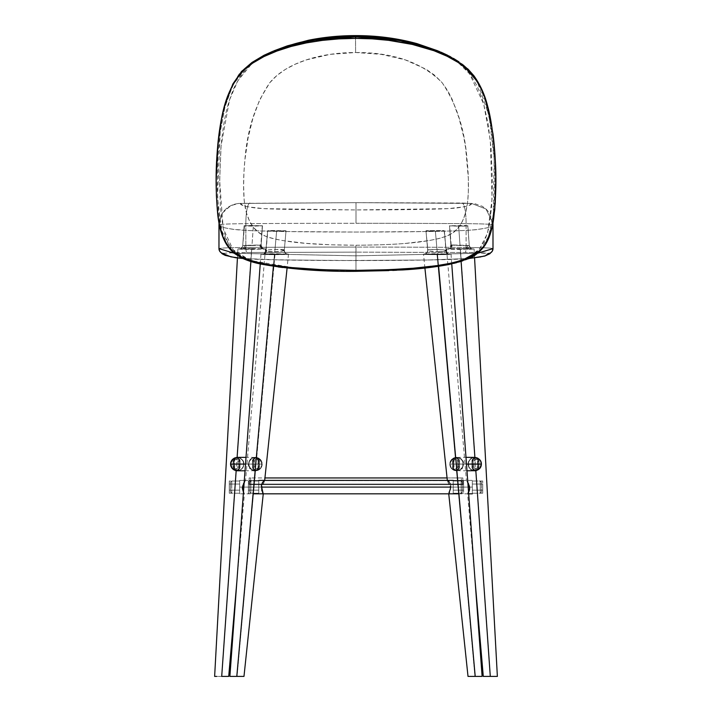 <?xml version="1.0" encoding="UTF-8"?>
<svg xmlns="http://www.w3.org/2000/svg" width="712" height="712" viewBox="0 0 712 712"><rect width="100%" height="100%" fill="white"/><g stroke="black" fill="none" stroke-linecap="round" stroke-linejoin="round"><path stroke-width="0.53" stroke-dasharray="3.56 2.67" d="M471.62 203.454C472.109 204.949 467.401 206.418 457.522 207.86C447.75 209.435 395.694 209.942 355.76 209.942L294.056 209.488C273.061 209.168 259.835 208.616 254.371 207.851C244.536 206.409 239.855 204.949 240.336 203.454A21.369 21.351 149.6 0 0 218.967 224.832C218.264 226.318 223.248 227.849 233.928 229.424L251.701 230.679L285.022 231.525L355.733 232.041L426.55 231.525C449.655 231.267 474.112 230.225 477.957 229.433C488.69 227.858 493.701 226.327 492.989 224.832C492.108 224.218 483.145 223.826 466.102 223.657A21.369 4.254 90.4 0 0 462.008 203.018A21.369 4.254 -89.6 0 1 466.102 223.657A552.619 19.286 0 0 0 356 223.274L356 202.644L471.273 203.347L469.653 205.118L464.473 206.774L448.222 208.625L355.76 209.942L263.556 208.616L247.447 206.774L242.303 205.118L240.683 203.347L356 202.662L471.62 203.454L485.984 209.008L492.918 223.034L485.984 209.008L471.62 203.454M492.989 224.832C493.977 226.523 487.836 228.169 474.566 229.78C458.181 231.462 401.568 232.032 355.733 232.041C309.773 232.032 253.383 231.453 237.203 229.762C224.093 228.16 218.014 226.523 218.967 224.832A21.369 21.351 -30.4 0 1 240.336 203.454L356 202.662L356 223.274A552.619 19.286 0 0 0 245.854 223.657C228.828 223.826 219.866 224.218 218.967 224.832C219.866 224.218 228.828 223.826 245.854 223.657A21.369 4.254 89.6 0 1 249.948 203.018A21.369 4.254 -90.4 0 0 245.854 223.657L245.854 247.456C228.828 247.625 219.866 248.016 218.967 248.63C219.866 248.016 228.828 247.625 245.854 247.456L245.854 223.657A552.619 19.286 180 0 1 356 223.274A552.619 19.286 180 0 1 466.102 223.657C483.145 223.826 492.108 224.218 492.989 224.832M476.996 253.338L354.985 255.839L234.31 253.267L355.973 255.839L477.645 253.267M466.102 247.456L466.102 223.657L466.102 247.456C483.145 247.625 492.108 248.016 492.989 248.63C492.108 248.016 483.145 247.625 466.102 247.456A552.619 19.286 -0 0 0 356 247.073A552.619 19.286 -0 0 0 245.854 247.456C245.916 250.41 246.236 252.101 246.824 252.511L356 252.128L356 247.073A552.619 19.286 180 0 1 466.102 247.456A4.886 0.97 -89.6 0 1 465.132 252.511A4.886 0.97 90.4 0 0 466.102 247.456M219.67 251.149A4.886 4.877 149.6 0 0 223.853 253.508C222.981 255.145 228.73 256.747 241.083 258.322C255.75 259.987 311.331 260.548 355.742 260.556C400.358 260.548 455.635 259.996 470.685 258.34C483.163 256.774 488.966 255.163 488.103 253.508C487.346 252.983 479.692 252.653 465.132 252.511L356 252.128L469.92 252.555L488.103 253.508A4.886 4.877 -149.6 0 0 492.286 251.149M488.103 253.508L487.631 254.122M485.824 255.341L484.32 255.946M482.264 256.56L480.983 256.863M468.532 258.527L431.766 259.925L355.742 260.556L279.798 259.925L242.81 258.474M224.316 254.122L224.182 253.338L227.377 253.009L246.824 252.511C232.272 252.653 224.618 252.983 223.853 253.508M356 252.128L246.824 252.511C246.236 252.101 245.916 250.41 245.854 247.456A552.619 19.286 180 0 1 356 247.073L356 252.128M355.502 36.499L355.6 52.519L330.128 54.352L306.169 59.941L295.329 64.178L285.378 69.393L276.781 75.614L269.661 82.85L259.684 99.769L252.902 118.219L248.07 138.057L244.883 160.084L243.94 172.411L243.611 186.099L244.18 200.455L246.316 212.523L249.592 221.254L253.819 227.831L259.026 232.628L265.273 236.081C268.887 237.675 274.85 239.188 283.171 240.638L305.76 243.326L330.341 244.786L355.964 245.231C378.873 245.026 395.658 244.385 406.321 243.308L428.962 240.585L438.77 238.591L446.878 235.975L451.728 233.447L455.813 230.279L460.646 224.494L462.577 221.049L465.755 212.194L467.464 203.294L468.327 192.694L468.345 178.507L465.666 148.212L463.868 137.567L458.982 117.961L452.173 99.386L447.723 90.718L442.09 82.636L434.818 75.365L426.114 69.233L405.19 59.844L381.178 54.343L355.6 52.519C321.379 52.546 286.598 62.175 269.661 82.85C255.448 104.13 247.189 129.878 244.883 160.084C243.468 174.395 242.347 198.194 246.316 212.523C249.992 225.081 256.311 232.931 265.273 236.081C285.521 243.513 322.349 245.035 355.964 245.231L355.964 270.863L300.242 268.816L250.464 260.521L233.038 249.681L223.167 228.401L219.652 180.439L221.094 145.933L229.495 99.947L237.763 80.883L251.772 63.742L274.147 50.757M312.443 40.032L320.961 38.742M437.453 50.694L456.454 60.876L469.582 73.834L483.679 103.988L490.328 140.157L492.063 198.719L487.604 233.127L479.452 249.102L466.814 258.385L448.204 264.027L403.686 269.394L355.964 270.863L355.964 245.231C389.446 244.99 426.764 243.54 446.878 235.975C455.822 232.895 462.115 224.965 465.755 212.194C469.715 197.322 468.567 173.897 467.045 159.684C464.758 129.468 456.445 103.783 442.09 82.636C421.771 62.291 392.944 52.252 355.6 52.519L355.537 36.499M231.952 250.58L221.663 230.679L217.498 197.58L220.222 132.067L224.956 106.987L232.966 84.835L247.758 65.824L272.803 51.317L264.116 55.233L251.434 62.923M243.807 69.482C238.689 71.912 232.379 84.523 224.867 107.334L220.524 129.824L217.97 155.759L217.24 187.016L218.486 212.238L220.667 226.55L222.197 232.539L226.149 242.4L231.596 250.206L239.09 256.249M251.016 261.429L258.225 263.387M262.06 264.232L278.107 266.947M282.735 267.534L308.109 269.83M312.782 270.115L316.689 270.329M322.011 270.587L327.751 270.809M334.925 271.014L355.964 271.325M437.408 50.677L445.071 54.174L457.878 61.917L464.803 68.129L471.255 76.131L476.426 84.817L479.746 92.266L483.564 103.587L488.147 123.772L491.084 148.523L492.401 181.871L491.636 206.747L488.922 227.849L484.845 240.612L479.612 248.915L472.893 254.967L463.734 259.684C460.602 261.446 451.097 263.636 435.219 266.252L404.363 269.35L355.964 270.863C318.691 270.836 296.272 268.825 276.852 266.288C260.556 263.529 251.105 261.366 248.497 259.809C226.932 251.105 226.185 237.06 223.185 228.49L220.355 206.756L219.652 182.495L220.871 148.568C222.491 129.851 224.992 114.899 228.365 103.703C230.866 95.399 233.233 89.187 235.476 85.084L240.531 76.478L247.064 68.201L251.096 64.329L255.679 60.707L266.662 54.165L274.351 50.677M231.961 250.588L252.849 261.98L284.239 267.712L355.964 271.272M388.841 270.605L392.73 270.427M396.807 270.222L400.981 269.99M404.914 269.741L408.706 269.474M412.809 269.154L429.274 267.507M434.187 266.875L437.56 266.395M441.235 265.825L450.153 264.179M450.901 264.018L453.428 263.449M456.73 262.63L459.747 261.776M462.764 260.815L465.586 259.782M470.757 257.433L473.017 256.151M477.983 252.511L483.412 246.486L485.913 242.409L489.856 232.406L491.974 223.087L493.514 211.873L494.6 195.284L494.813 178.525L493.986 155.536L491.004 126.514L485.602 101.887L479.968 86.677L474.726 77.474L467.713 69.064M463.067 64.908L458.973 61.855M453.402 58.357L447.581 55.233M441.2 52.261L439.696 51.62M420.009 44.936L404.95 41.456M480.075 250.517L488.601 236.286L493.256 214.294L494.199 159.203L489.135 116.118L477.2 81.382M468.621 492.303L467.615 493.683L469.635 487.106L472.323 487.106L469.546 487.106L472.323 487.106L472.323 493.825L472.323 480.386L472.323 487.106L469.635 487.106L468.621 483.323L466.476 480.538M468.834 491.876L467.615 493.683L469.244 489.705L469.493 485.726L466.458 480.386L472.323 480.386L472.323 487.106L472.323 480.386L472.323 487.106L239.677 487.106L242.454 487.106L239.677 487.106L239.677 480.386L239.677 493.825L239.677 487.106L239.677 493.825L239.677 487.106L472.323 487.106L472.323 480.386L250.668 480.564L462.862 480.386L462.862 484.667L249.138 484.667L249.138 480.386L250.668 480.564L249.138 480.386L250.668 480.564L250.668 484.667L249.138 484.667L462.747 484.667L461.332 484.667L461.332 480.564L461.332 484.667L462.862 484.667M496.762 676.4L490.381 676.4L460.379 248.479L474.005 248.906L460.272 249.44L461.109 261.357L460.272 249.44L448.053 249.182L447.207 248.915L448.916 248.693A3.667 3.177 -93.5 0 0 449.156 248.684A3.667 3.177 -93.5 0 0 452.093 244.972L460.032 245.569L458.67 226.194L449.521 225.873L450.874 245.106L449.512 225.766L450.865 244.999L449.512 225.766L465.167 225.535L467.846 225.9L463.797 226.14L449.521 225.873L467.873 225.757L469.261 245.507A3.667 3.658 175.3 0 0 469.27 245.551A3.667 3.658 175.3 0 0 472.919 248.915L472.928 249.022C470.837 248.826 469.617 247.687 469.27 245.613L465.906 245.32A3.667 2.314 91.6 0 0 468.096 248.568A3.667 2.314 91.6 0 0 468.211 248.568L472.919 248.915A3.667 3.658 -4.7 0 1 469.27 245.551L469.279 245.658M474.005 248.906L470.409 249.289A3.667 2.946 87.3 0 1 467.464 245.631L469.27 245.613L467.882 225.864L458.67 226.194L460.032 245.569L469.27 245.613C469.617 247.687 470.837 248.826 472.928 249.022L470.409 249.289L472.839 248.862L468.211 248.568L474.005 249.013M468.069 464.82L468.291 462.026L469.884 459.249L472.092 457.789L474.895 457.38L472.092 457.789L469.884 459.249L468.291 462.026L468.069 464.82M468.398 466.289L468.193 465.559L468.398 466.289M469.012 467.624L468.674 466.974L469.012 467.624M469.867 468.763L470.383 469.252L469.867 468.763M470.935 469.689L471.54 470.053L470.935 469.689M472.198 470.347L472.884 470.579L472.198 470.347M474.334 470.792L474.993 470.792A6.72 6.693 -90 0 0 481.677 464.082L481.17 466.645L479.719 468.825L477.547 470.285L474.993 470.792L472.43 470.285L470.258 468.825L468.808 466.645L468.3 464.082A6.72 6.693 -90 0 0 474.993 470.792L471.273 469.662L468.808 466.645L468.434 462.764L470.258 459.329L473.685 457.487L477.547 457.869L480.556 460.344L481.677 464.082A6.72 6.693 -90 0 0 474.993 457.362A6.72 6.693 -90 0 0 468.3 464.082L449.806 464.082L451.924 468.692L453.989 470.151L456.463 470.783L459.16 470.392L461.421 468.968L462.916 466.761L463.468 464.082L462.836 461.038L461.136 458.795L458.51 457.504L455.28 457.629L436.954 253.686L450.999 254.157L437.568 254.673L438.601 266.243L437.568 254.673L424.245 254.006A3.667 3.604 -101.3 0 0 427.823 249.885L429.363 250.962L437.221 251.79L435.37 231.169L425.972 230.839L427.912 250.464M472.884 461.029L473.391 459.329L475.331 458.03L477.61 458.483L478.731 459.854L478.909 467.731L477.61 469.671L475.919 470.187L474.237 469.671L473.115 468.3L472.884 461.029L471.949 461.029L471.949 467.134L472.884 467.134L472.884 461.029L471.949 461.029A3.053 3.044 90 0 1 474.993 457.976A3.053 3.044 90 0 1 478.028 461.029L478.962 461.029L478.962 467.134L478.028 467.134A3.053 3.044 90 0 1 474.993 470.187A3.053 3.044 90 0 1 471.949 467.134L472.884 467.134A3.053 3.044 -90 0 0 475.919 470.187A3.053 3.044 -90 0 0 478.962 467.134L478.028 467.134L478.028 461.029L478.962 461.029A3.053 3.044 -90 0 0 475.919 457.976A3.053 3.044 -90 0 0 472.884 461.029M451.177 244.981L449.681 225.704M453.268 244.99L450.865 244.999A3.667 3.658 -4.7 0 1 447.207 248.915A3.667 3.658 175.3 0 0 450.865 244.999L450.874 245.106C450.758 247.447 449.548 248.746 447.216 249.022C449.548 248.746 450.758 247.447 450.874 245.106L451.47 245.168C451.39 247.527 450.251 248.871 448.053 249.182L446.798 248.871L450.518 248.622L468.211 248.568A3.667 2.314 -88.4 0 1 468.096 248.568A3.667 2.314 -88.4 0 1 465.906 245.32L453.268 244.99M469.261 245.507L452.093 244.972A3.667 3.177 86.5 0 1 449.156 248.684A3.667 3.177 86.5 0 1 448.916 248.693L447.207 248.915L448.053 249.182C450.251 248.871 451.39 247.527 451.47 245.168L467.464 245.631A3.667 2.946 -92.7 0 0 470.409 249.289L446.566 248.933L460.379 248.479L490.381 676.4L483.288 676.4L496.851 676.4M468.808 245.64L469.27 245.613L467.713 225.927M478.028 461.029L477.521 459.329L476.159 458.208L474.397 458.03L472.839 458.866L471.949 461.029L472.012 467.731L473.827 469.956L475.58 470.125L477.138 469.288L477.974 467.731L478.028 461.029L478.028 467.134L478.74 467.134L478.74 461.029L477.636 461.029L477.503 467.828L475.812 468.968L474.13 467.828L474.023 460.664L475.812 459.196L477.503 460.326L477.636 467.134L478.74 467.134A3.053 3.044 90 0 1 475.705 470.187A3.053 3.044 90 0 1 472.661 467.134L473.987 467.134L473.987 461.029L472.661 461.029A3.053 3.044 90 0 1 475.705 457.976A3.053 3.044 90 0 1 478.74 461.029L477.636 461.029A1.833 1.824 -90 0 0 475.812 459.196A1.833 1.824 -90 0 0 473.987 461.029L472.661 461.029L472.661 467.134L473.987 467.134A1.833 1.824 -90 0 0 475.812 468.968A1.833 1.824 -90 0 0 477.636 467.134L478.74 467.134L478.74 461.029L478.028 461.029L478.74 461.029A3.053 3.044 -90 0 0 475.705 457.976A3.053 3.044 -90 0 0 472.661 461.029L471.949 461.029A3.053 3.044 90 0 1 474.993 457.976A3.053 3.044 90 0 1 478.028 461.029L477.521 459.329L476.159 458.208L474.397 458.03L472.839 458.866L471.949 461.029L472.661 461.029L472.661 467.134L471.949 467.134L471.949 461.029L471.949 467.134L472.661 467.134A3.053 3.044 -90 0 0 475.705 470.187A3.053 3.044 -90 0 0 478.74 467.134L478.028 467.134A3.053 3.044 90 0 1 474.993 470.187A3.053 3.044 90 0 1 471.949 467.134L472.465 468.825L473.827 469.956L475.58 470.125L477.138 469.288L477.974 467.731L478.028 461.029M482.709 484.053L482.709 493.211L482.709 484.053L472.323 484.053L472.323 490.159L482.709 490.159L482.709 484.053L482.709 493.211L482.709 490.159L472.323 490.159L482.709 490.159L472.323 490.159L472.323 493.211L472.323 484.053L482.709 484.053L482.709 481.001L482.709 484.053L472.323 484.053L482.709 484.053M472.323 484.053L472.323 493.211L472.323 484.053L480.262 484.053L480.262 490.159L481.481 490.159L481.481 482.22L481.481 491.992L481.481 484.053L480.262 484.053L481.481 484.053L481.481 490.159L480.262 490.159L481.481 490.159L481.481 491.992L481.481 490.159L480.262 490.159L480.262 493.211L480.262 484.053L481.481 484.053L480.262 484.053L480.262 481.001L480.262 490.159L472.323 490.159L472.323 484.053L472.323 490.159L480.262 490.159L472.323 490.159L472.323 493.211L472.323 490.159L480.262 490.159L480.262 493.211L480.262 484.053L472.323 484.053L480.262 484.053L472.323 484.053L472.323 480.52L472.323 490.159L472.323 484.053M447.439 480.938L450.607 488.414L450.162 491.885L448.818 493.825L450.482 490.879L450.331 487.106L453.233 487.106L450.643 487.106L453.233 487.106L453.233 493.825L453.233 480.386L453.233 487.106L450.331 487.106L447.341 480.529L453.233 480.386L453.233 487.106L453.233 480.386L453.233 487.106L258.767 487.106L261.357 487.106L258.767 487.106L258.767 480.386L258.767 493.825L258.767 480.386L258.767 487.106L453.233 487.106L453.233 480.386M479.959 676.4L474.94 676.4L456.499 470.792A6.72 6.693 90 0 1 449.806 464.082L450.313 466.645L451.764 468.825L453.936 470.285L456.499 470.792L459.053 470.285L461.225 468.825L462.675 466.645L463.183 464.082A6.72 6.693 90 0 1 456.499 470.792L460.21 469.662L462.675 466.645L463.058 462.764L461.225 459.329L457.798 457.487L453.936 457.869L450.936 460.344L449.806 464.082A6.72 6.693 90 0 1 456.499 457.362A6.72 6.693 90 0 1 463.183 464.082L466.485 464.082L463.183 464.082L462.675 461.509L461.225 459.329L459.053 457.869L456.499 457.362A6.72 6.693 90 0 1 463.183 464.082A6.72 6.693 90 0 1 456.499 470.792A6.72 6.693 90 0 1 449.806 464.082A6.72 6.693 90 0 1 456.499 457.362L452.779 458.492L450.313 461.509L449.931 465.39L450.936 467.811L452.779 469.662L455.19 470.668L466.974 470.792M426.159 230.902L435.37 231.169L437.221 251.79L444.697 251.505L446.157 250.882L445.24 250.215A3.667 3.337 94.4 0 0 448.578 253.908L450.999 254.157L449.539 254.415L439.411 254.673L427.12 254.513L423.578 254.237L424.886 253.953M463.619 481.001L463.619 484.053L453.233 484.053L453.233 481.001L463.619 481.001L453.233 481.001L453.233 490.159L463.619 490.159L463.619 481.054L463.619 490.159L463.619 484.053L453.233 484.053L463.619 484.053L463.619 493.211L463.619 490.159L453.233 490.159L463.619 490.159L453.233 490.159L453.233 493.211L453.233 484.053L463.619 484.053L463.619 481.001M462.275 467.944L463.316 465.443L463.307 462.471M462.836 461.038L459.934 458.012L456.089 457.442L452.334 459.311L450.242 462.978L450.207 465.319L451.141 467.695L453.989 470.151L457.843 470.73L461.572 468.808M458.608 461.029L457.718 458.866L456.161 458.03L453.873 458.483L452.752 459.854L452.583 467.731L453.873 469.671L455.564 470.187L457.255 469.671L458.377 468.3L458.608 461.029L459.534 461.029L459.534 467.134L458.608 467.134L458.608 461.029L459.534 461.029A3.053 3.044 -90 0 0 456.499 457.976A3.053 3.044 -90 0 0 453.455 461.029L452.52 461.029L452.52 467.134L453.455 467.134A3.053 3.044 -90 0 0 456.499 470.187A3.053 3.044 -90 0 0 459.534 467.134L458.608 467.134A3.053 3.044 90 0 1 455.564 470.187A3.053 3.044 90 0 1 452.52 467.134L453.455 467.134L453.455 461.029L452.52 461.029A3.053 3.044 90 0 1 455.564 457.976A3.053 3.044 90 0 1 458.608 461.029M425.963 230.724L427.698 250.099L425.963 230.724M435.37 231.169L443.692 230.973L444.306 230.706L442.793 230.555L426.132 230.661L442.793 230.555L444.359 230.741L443.692 230.973L435.37 231.169M444.172 230.67L446.148 250.766L443.629 249.894L435.717 249.467L428.749 249.609L427.707 250.206A3.667 3.658 -4.9 0 1 424.058 254.202L424.049 254.086A3.667 3.658 175.1 0 0 427.698 250.117A3.667 3.658 -4.9 0 1 424.049 254.086L449.797 254.104A3.667 3.658 -4.9 0 1 446.148 250.775A3.667 3.658 175.1 0 0 449.797 254.104L449.806 254.22A3.667 3.658 -4.9 0 1 446.157 250.882L444.368 230.848L446.157 250.882A3.667 3.658 175.1 0 0 449.806 254.22C450.651 254.816 423.311 254.789 424.058 254.202A3.667 3.658 175.1 0 0 427.707 250.232L425.972 230.839L427.707 250.206C428.366 250.998 431.543 251.523 437.221 251.79C442.722 251.906 445.703 251.603 446.157 250.882L444.359 230.741L445.908 250.49M453.455 461.029L453.971 459.329L455.333 458.208L457.086 458.03L458.644 458.866L459.48 460.433L459.48 467.731L457.656 469.956L455.903 470.125L454.345 469.288L453.508 467.731L453.455 461.029L453.455 467.134L452.743 467.134L453.847 467.134L453.989 460.326L455.671 459.196L457.46 460.664L457.362 467.828L455.671 468.968L453.989 467.828L453.847 461.029L452.743 461.029L452.743 467.134A3.053 3.044 -90 0 0 455.787 470.187A3.053 3.044 -90 0 0 458.822 467.134L458.822 461.029A3.053 3.044 -90 0 0 455.787 457.976A3.053 3.044 -90 0 0 452.743 461.029L453.847 461.029A1.833 1.824 90 0 1 455.671 459.196A1.833 1.824 90 0 1 457.496 461.029L458.822 461.029L457.496 461.029L457.496 467.134L458.822 467.134L457.496 467.134A1.833 1.824 90 0 1 455.671 468.968A1.833 1.824 90 0 1 453.847 467.134L452.743 467.134L452.743 461.029L453.455 461.029L452.743 461.029A3.053 3.044 90 0 1 455.787 457.976A3.053 3.044 90 0 1 458.822 461.029L459.534 461.029A3.053 3.044 -90 0 0 456.499 457.976A3.053 3.044 -90 0 0 453.455 461.029L453.971 459.329L455.333 458.208L457.086 458.03L458.644 458.866L459.534 461.029L458.822 461.029L458.822 467.134L459.534 467.134L459.534 461.029L459.534 467.134L458.822 467.134A3.053 3.044 90 0 1 455.787 470.187A3.053 3.044 90 0 1 452.743 467.134L453.455 467.134A3.053 3.044 -90 0 0 456.499 470.187A3.053 3.044 -90 0 0 459.534 467.134L459.026 468.825L457.656 469.956L455.903 470.125L454.345 469.288L453.508 467.731L453.455 461.029M424.93 253.953L424.966 253.935C425.117 252.965 426.257 255.759 427.698 250.117A3.667 3.658 175.1 0 0 427.698 250.099M457.727 457.389L456.908 457.362M447.875 253.873L448.578 253.908A3.667 3.337 -85.6 0 1 445.24 250.215C442.099 249.36 428.766 249.102 427.823 249.885A3.667 3.604 78.7 0 1 424.245 254.006L436.954 253.686L455.28 457.629L451.595 460.103L449.806 464.082L468.3 464.082L468.808 461.509L470.258 459.329L472.43 457.869L474.993 457.362A6.72 6.693 -90 0 0 468.3 464.082A6.72 6.693 -90 0 0 474.993 470.792A6.72 6.693 -90 0 0 481.677 464.082A6.72 6.693 -90 0 0 474.993 457.362L477.547 457.869L479.719 459.329L481.17 461.509L481.677 464.082L481.17 466.645L479.719 468.825L477.547 470.285L474.993 470.792M424.245 254.006L439.482 254.665L448.311 254.433L449.806 254.22L448.578 253.908M478.873 676.4L477.645 676.4M476.31 676.4L468.122 676.4M456.463 470.783L474.94 676.4L468.496 676.4M424.904 268.015L423.515 254.122M453.233 484.053L453.233 493.211L453.233 484.053L461.171 484.053L461.171 490.159L462.391 490.159L462.391 491.992L462.391 482.22L462.391 490.159L462.391 484.053L461.171 484.053L462.391 484.053L462.391 490.159L461.171 490.159L462.391 490.159L462.391 491.992L462.391 490.159L461.171 490.159L461.171 493.211L461.171 484.053L462.391 484.053L461.171 484.053L461.171 481.001L461.171 490.159L453.233 490.159L453.233 484.053L453.233 490.159L461.171 490.159L453.233 490.159L453.233 493.211L453.233 490.159L461.171 490.159L461.171 493.211L461.171 484.053L453.233 484.053L461.171 484.053L453.233 484.053L453.233 480.52L453.233 490.159L453.233 484.053M243.824 487.106L468.176 487.106L243.824 487.106M469.546 487.106L472.323 487.106L472.323 493.825L472.323 483.377L472.323 487.106L469.546 487.106M249.138 480.386L249.138 484.667L250.668 484.667L250.668 480.564L461.332 480.564L461.332 484.667L250.668 484.667L250.668 480.564L239.677 480.386L239.677 487.106L242.365 487.106L244.385 493.692L243.379 492.303M230.519 484.053L230.519 491.992L230.519 484.053L230.519 490.159L231.738 490.159L231.738 484.053L230.519 484.053L231.738 484.053L231.738 490.159L230.519 490.159L231.738 490.159L231.738 493.211L231.738 490.159L230.519 490.159L230.519 484.053L231.738 484.053L230.519 484.053L230.519 482.22L230.519 484.053M231.738 484.053L231.738 490.159L239.677 490.159L239.677 484.053L231.738 484.053L239.677 484.053L239.677 490.159L231.738 490.159L239.677 490.159L239.677 493.211L239.677 490.159L231.738 490.159L231.738 493.211L231.738 484.053L239.677 484.053L231.738 484.053L231.738 481.001L231.738 484.053M481.481 484.053L481.481 482.22L481.481 484.053M239.677 484.053L239.677 493.211L239.677 490.159L229.291 490.159L229.291 493.211L229.291 481.001L229.291 490.159L229.291 484.053L239.677 484.053L229.291 484.053L229.291 493.211L229.291 490.159L239.677 490.159L229.291 490.159L239.677 490.159L239.677 484.053L229.291 484.053L229.291 481.001L229.291 484.053L239.677 484.053L239.677 480.52L239.677 493.825L239.677 484.053M480.262 484.053L480.262 481.001L480.262 484.053M461.332 480.564L250.668 480.564L250.668 484.667L461.332 484.667L461.332 480.564M472.323 490.159L472.323 493.211L472.323 490.159M472.323 487.106L472.323 493.825L472.323 487.106M450.643 487.106L453.233 487.106L453.233 483.377L453.233 493.825L453.233 487.106L453.233 493.825L453.233 487.106L450.643 487.106M249.609 490.159L249.609 482.22L249.609 490.159L249.609 484.053L250.829 484.053L249.609 484.053L249.609 482.22L249.609 484.053L250.829 484.053L250.829 481.001L250.829 490.159L249.609 490.159L250.829 490.159L249.609 490.159L249.609 491.992L249.609 490.159L250.829 490.159L250.829 493.211L250.829 484.053L249.609 484.053L249.609 490.159M462.391 484.053L462.391 482.22L462.827 484.053L461.332 484.053L461.332 477.948L462.862 477.948L462.862 484.053L462.862 477.948L462.862 484.053L462.408 484.053M461.171 484.053L461.171 481.001L461.171 484.053M264.659 480.529L261.669 487.106L258.767 487.106L258.767 485.798L258.767 493.825L258.767 487.106L261.357 487.106L258.767 487.106L258.767 491.858L258.767 484.053L250.829 484.053L258.767 484.053L258.767 481.001L258.767 490.159L250.829 490.159L250.829 481.001L250.829 484.053L258.767 484.053L250.829 484.053L250.829 490.159L258.767 490.159L250.829 490.159L250.829 493.211L250.829 490.159L258.767 490.159L258.767 493.211L258.767 481.001L258.767 493.211L258.767 484.053L258.767 493.211L248.381 493.211L248.381 490.159L258.767 490.159L248.381 490.159L248.381 493.211L248.381 481.001L248.381 490.159L248.381 484.053L258.767 484.053L248.381 484.053L248.381 493.211L258.767 493.211L258.767 490.159L248.381 490.159L258.767 490.159L258.767 484.053L248.381 484.053L248.381 481.001L248.381 484.053L258.767 484.053L258.767 480.386L258.767 493.825L258.767 487.106L258.767 493.825L258.767 487.106L261.669 487.106L261.518 490.888L263.271 493.692M453.233 490.159L453.233 493.211L453.233 490.159M249.138 484.053L249.138 477.948L249.138 484.053L249.138 477.948L250.668 477.948L250.668 484.053L461.332 484.053L461.332 477.948L250.668 477.948L250.668 484.053L249.138 484.053L250.668 484.053L250.668 477.948L249.138 477.948L249.173 484.053M461.332 484.053L250.668 484.053L250.668 477.948L461.332 477.948L461.332 484.053L462.177 484.053L249.253 484.053L462.862 484.053L462.862 477.948L461.332 477.948L462.747 477.948L461.332 477.948L461.332 484.053M447.065 477.948L461.332 477.948L447.065 477.948M249.138 477.948L250.366 477.948L249.138 477.948M245.542 480.386L239.677 480.386L239.677 488.414L239.677 487.106L242.454 487.106L239.677 487.106L242.365 487.106L243.37 483.332L245.542 480.386L243.851 483.412L245.542 480.386L243.646 482.825L242.507 485.744L242.765 489.714L244.385 493.692L243.166 491.867M228.561 676.4L221.619 676.4L251.621 248.479L265.434 248.933L251.728 249.44L250.882 261.518L251.728 249.44L239.081 248.915A3.667 3.658 -175.3 0 0 242.73 245.551A3.667 3.658 -175.3 0 0 242.739 245.507L251.968 245.569L253.33 226.194L244.118 225.864L242.73 245.613L243.192 245.64M228.152 676.4L214.757 676.4M237.105 457.38L239.908 457.789L242.116 459.249L243.504 461.403L243.976 464.082L243.326 466.974L241.626 469.252L239.116 470.579L237.007 470.792A6.72 6.693 90 0 0 243.7 464.082L243.192 466.645L241.742 468.825L239.57 470.285L237.007 470.792L234.453 470.285L232.281 468.825L230.83 466.645L230.323 464.082A6.72 6.693 90 0 0 237.007 470.792L233.296 469.662L230.83 466.645L230.448 462.764L232.281 459.329L235.708 457.487L239.57 457.869L242.57 460.344L243.7 464.082A6.72 6.693 90 0 0 237.007 457.362A6.72 6.693 90 0 0 230.323 464.082L230.83 461.509L232.281 459.329L234.453 457.869L237.007 457.362A6.72 6.693 90 0 0 230.323 464.082A6.72 6.693 90 0 0 237.007 470.792A6.72 6.693 90 0 0 243.7 464.082A6.72 6.693 90 0 0 237.007 457.362L239.57 457.869L241.742 459.329L243.192 461.509L243.7 464.082L243.192 466.645L241.742 468.825L237.425 470.792M242.73 245.551A3.667 3.658 4.7 0 1 239.081 248.915L263.084 248.693A3.667 3.177 -86.5 0 1 262.844 248.684A3.667 3.177 -86.5 0 1 259.907 244.972L246.094 245.32A3.667 2.314 88.4 0 1 243.905 248.568L239.953 248.773C240.523 249.36 241.448 248.292 242.73 245.551L242.73 245.613C242.383 247.687 241.163 248.826 239.072 249.022C241.163 248.826 242.383 247.687 242.73 245.613L260.53 245.168C260.61 247.527 261.749 248.871 263.947 249.182L264.793 248.915L263.084 248.693L264.793 248.915A3.667 3.658 4.7 0 1 261.135 244.999L259.907 244.972A3.667 3.177 93.5 0 0 262.844 248.684A3.667 3.177 93.5 0 0 263.084 248.693L265.434 248.933L263.947 249.182C261.749 248.871 260.61 247.527 260.53 245.168L261.126 245.106L262.488 225.766L261.126 245.106L262.479 225.873L244.127 225.757L242.73 245.613L244.528 225.668L262.488 225.766L253.33 226.194L251.968 245.569L261.126 245.106A3.667 3.658 -175.3 0 0 264.784 249.022L243.718 249.351L237.915 248.96L243.789 248.568A3.667 2.314 -91.6 0 0 243.905 248.568A3.667 2.314 -91.6 0 0 246.094 245.32L242.739 245.507L244.127 225.757L249.814 225.464L262.488 225.766L261.135 244.999A3.667 3.658 -175.3 0 0 264.793 248.915L264.784 249.022A3.667 3.658 4.7 0 1 261.126 245.106L242.739 245.507M236.891 581.223L244.412 493.799L239.677 493.825L253.472 493.825M238.547 457.433L242.543 459.729L243.718 462.035L243.931 464.829L241.884 469.012L237.657 470.792M233.038 461.029L233.545 459.329L235.485 458.03L237.763 458.483L238.885 459.854L239.063 467.731L237.763 469.671L236.081 470.187L234.39 469.671L233.091 467.731L233.038 461.029L233.972 461.029L233.972 467.134L233.038 467.134L233.038 461.029L233.972 461.029A3.053 3.044 -90 0 1 237.007 457.976A3.053 3.044 -90 0 1 240.051 461.029L239.116 461.029L239.116 467.134L240.051 467.134A3.053 3.044 -90 0 1 237.007 470.187A3.053 3.044 -90 0 1 233.972 467.134L233.038 467.134A3.053 3.044 90 0 0 236.081 470.187A3.053 3.044 90 0 0 239.116 467.134L240.051 467.134L240.051 461.029L239.116 461.029A3.053 3.044 90 0 0 236.081 457.976A3.053 3.044 90 0 0 233.038 461.029M244.287 225.927L242.721 245.658M240.051 461.029L239.161 458.866L237.603 458.03L235.316 458.483L234.025 460.433L234.479 468.825L235.841 469.956L237.603 470.125L239.161 469.288L239.988 467.731L240.051 461.029L240.051 467.134L239.339 467.134L239.339 461.029L238.013 461.029L237.87 467.828L236.544 468.932L234.666 468.149L234.364 461.029L235.485 459.329L236.882 459.329L237.87 460.326L238.013 467.134L239.339 467.134A3.053 3.044 -90 0 1 236.295 470.187A3.053 3.044 -90 0 1 233.26 467.134L234.364 467.134L234.364 461.029L233.26 461.029A3.053 3.044 -90 0 1 236.295 457.976A3.053 3.044 -90 0 1 239.339 461.029L238.013 461.029A1.833 1.824 90 0 0 236.188 459.196A1.833 1.824 90 0 0 234.364 461.029L233.26 461.029L233.26 467.134L234.364 467.134A1.833 1.824 90 0 0 236.188 468.968A1.833 1.824 90 0 0 238.013 467.134L239.339 467.134L239.339 461.029L240.051 461.029L239.339 461.029A3.053 3.044 90 0 0 236.295 457.976A3.053 3.044 90 0 0 233.26 461.029L233.972 461.029A3.053 3.044 -90 0 1 237.007 457.976A3.053 3.044 -90 0 1 240.051 461.029L239.535 459.329L238.173 458.208L236.42 458.03L234.862 458.866L233.972 461.029L233.26 461.029L233.26 467.134L233.972 467.134L233.972 461.029L233.972 467.134L233.26 467.134A3.053 3.044 90 0 0 236.295 470.187A3.053 3.044 90 0 0 239.339 467.134L240.051 467.134A3.053 3.044 -90 0 1 237.007 470.187A3.053 3.044 -90 0 1 233.972 467.134L234.479 468.825L235.841 469.956L237.603 470.125L239.161 469.288L239.988 467.731L240.051 461.029M244.536 245.631A3.667 2.946 -87.3 0 1 241.59 249.289A3.667 2.946 92.7 0 0 244.536 245.631M262.319 225.704L260.823 244.981M239.081 248.915L241.59 249.289L237.995 248.906L243.789 248.568L239.081 248.915M245.462 248.532L243.896 248.568A3.667 2.314 88.4 0 1 243.789 248.568L251.621 248.479L221.619 676.4L214.632 676.4M239.677 488.414L239.677 490.835L239.677 488.414M239.677 485.798L239.677 483.377L239.677 485.798M248.853 466.12L251.63 469.795L255.537 470.783L237.06 676.4L243.985 676.4L237.06 676.4L255.537 470.783L258.011 470.151L260.076 468.683L261.793 465.319L261.001 460.984L258.803 458.617L256.721 457.629L275.046 253.686L288.556 254.184L274.432 254.673L273.39 266.341L274.432 254.673L262.461 254.415L261.001 254.157L263.422 253.908A3.667 3.337 -94.4 0 0 266.76 250.215L265.843 250.882L267.303 251.505L274.779 251.79L276.63 231.169L267.632 230.848L265.843 250.882L267.632 230.848L276.63 231.169L274.779 251.79L281.454 251.194L284.293 250.206L286.028 230.839L276.63 231.169L285.841 230.902M284.088 250.464L284.177 249.885A3.667 3.604 101.3 0 0 287.755 254.006L276.105 254.673L262.203 254.104A3.667 3.658 -175.1 0 0 265.852 250.775L265.843 250.882C265.469 252.92 264.25 254.033 262.194 254.22L264.125 253.873M264.561 480.956L261.393 488.423L261.838 491.885L263.182 493.825L258.767 493.825L263.262 493.825M245.026 470.792L256.81 470.668L259.221 469.662L261.064 467.811L262.069 465.39L261.687 461.509L259.221 458.492L255.501 457.362A6.72 6.693 -90 0 1 262.194 464.082A6.72 6.693 -90 0 1 255.501 470.792A6.72 6.693 -90 0 1 248.817 464.082A6.72 6.693 -90 0 1 255.501 457.362L252.947 457.869L250.775 459.329L249.325 461.509L248.817 464.082L245.515 464.082L248.817 464.082A6.72 6.693 -90 0 1 255.501 457.362A6.72 6.693 -90 0 1 262.194 464.082L259.675 459.311L255.083 457.362L252.751 457.718L250.348 459.276L248.888 461.741L248.532 464.082L249.939 467.811L252.947 470.285L256.81 470.668L260.236 468.825L262.069 465.39L261.687 461.509L259.221 458.492L255.501 457.362L251.79 458.492L249.325 461.509L248.942 465.39L250.775 468.825L254.202 470.668L257.415 470.401L260.494 468.202L262.194 464.082A6.72 6.693 -90 0 1 255.501 470.792A6.72 6.693 -90 0 1 248.817 464.082L248.577 464.776M259.48 461.029L258.589 458.866L257.032 458.03L254.745 458.483L253.623 459.854L253.454 467.731L254.745 469.671L256.436 470.187L258.127 469.671L259.417 467.731L259.48 461.029L258.545 461.029L258.545 467.134L259.48 467.134L259.48 461.029L258.545 461.029A3.053 3.044 90 0 0 255.501 457.976A3.053 3.044 90 0 0 252.466 461.029L253.392 461.029L253.392 467.134L252.466 467.134A3.053 3.044 90 0 0 255.501 470.187A3.053 3.044 90 0 0 258.545 467.134L259.48 467.134A3.053 3.044 -90 0 1 256.436 470.187A3.053 3.044 -90 0 1 253.392 467.134L252.466 467.134L252.466 461.029L253.392 461.029A3.053 3.044 -90 0 1 256.436 457.976A3.053 3.044 -90 0 1 259.48 461.029M286.028 230.839L267.641 230.741L265.852 250.775L267.641 230.741L270.355 230.501L286.037 230.724L284.293 250.206A3.667 3.658 -175.1 0 0 287.942 254.202C288.689 254.789 261.349 254.816 262.194 254.22C264.25 254.033 265.469 252.92 265.843 250.882C266.306 251.603 269.278 251.906 274.779 251.79C280.466 251.523 283.634 250.998 284.293 250.206A3.667 3.658 4.9 0 1 284.293 250.206L284.302 250.099A3.667 3.658 -175.1 0 0 287.951 254.086L287.942 254.202A3.667 3.658 4.9 0 1 284.293 250.223L286.028 230.839M266.092 250.49L267.828 230.67M284.302 250.099L276.283 249.467L268.371 249.894L265.852 250.775A3.667 3.658 4.9 0 1 262.203 254.104L276.292 254.665L287.951 254.086A3.667 3.658 4.9 0 1 284.302 250.117C285.12 255.11 287.265 253.33 287.034 253.935L287.078 253.953M287.755 254.006L287.755 254.006A3.667 3.604 -78.7 0 1 284.177 249.885C283.234 249.102 269.91 249.36 266.76 250.215A3.667 3.337 85.6 0 1 263.422 253.908L287.123 253.953M252.466 461.029L252.974 459.329L254.914 458.03L257.192 458.483L258.492 460.433L258.029 468.825L256.667 469.956L254.914 470.125L253.356 469.288L252.52 467.731L252.466 461.029L252.466 467.134L254.504 467.134L254.638 460.326L255.626 459.329L257.023 459.329L258.118 460.664L258.011 467.828L256.329 468.968L254.638 467.828L254.504 461.029L253.178 461.029L253.178 467.134A3.053 3.044 90 0 0 256.213 470.187A3.053 3.044 90 0 0 259.257 467.134L259.257 461.029A3.053 3.044 90 0 0 256.213 457.976A3.053 3.044 90 0 0 253.178 461.029L254.504 461.029A1.833 1.824 -90 0 1 256.329 459.196A1.833 1.824 -90 0 1 258.153 461.029L259.257 461.029L258.153 461.029L258.153 467.134L259.257 467.134L258.153 467.134A1.833 1.824 -90 0 1 256.329 468.968A1.833 1.824 -90 0 1 254.504 467.134L253.178 467.134L253.178 461.029L252.466 461.029L253.178 461.029A3.053 3.044 -90 0 1 256.213 457.976A3.053 3.044 -90 0 1 259.257 461.029L258.545 461.029A3.053 3.044 90 0 0 255.501 457.976A3.053 3.044 90 0 0 252.466 461.029L252.974 459.329L254.344 458.208L256.098 458.03L257.655 458.866L258.545 461.029L259.257 461.029L259.257 467.134L258.545 467.134L258.545 461.029L258.545 467.134L259.257 467.134A3.053 3.044 -90 0 1 256.213 470.187A3.053 3.044 -90 0 1 253.178 467.134L252.466 467.134A3.053 3.044 90 0 0 255.501 470.187A3.053 3.044 90 0 0 258.545 467.134L258.029 468.825L256.667 469.956L254.914 470.125L253.356 469.288L252.52 467.731L252.466 461.029M288.485 254.122L287.087 268.086M263.422 253.908L275.046 253.686L256.721 457.629L254.273 457.389M235.69 676.4L232.041 676.4M234.355 676.4L233.127 676.4M254.166 470.73L255.537 470.783M250.588 468.968L252.84 470.392M255.083 457.362L251.434 458.368L249.164 461.047L248.532 464.082L249.725 467.944M258.767 485.798L258.767 483.377L258.767 485.798M258.767 491.858L258.767 493.211L258.767 491.858M258.767 487.106L258.767 480.386L258.767 487.106M262.194 464.082L243.7 464.082L262.194 464.082M492.935 223.212L489.509 213.093L486.465 209.426L482.389 206.329L474.539 203.588L461.999 203.018L356 202.644L238.493 203.445L230.733 205.697L222.607 212.861L221.281 215.113L219.02 223.167M242.863 258.5L268.691 259.684L339.784 260.53L426.897 260.022L469.03 258.509M475.109 581.223L467.588 493.799L472.323 493.825M474.575 257.949L474.085 248.96M466.538 248.532L472.047 248.773C471.478 249.36 470.552 248.292 469.27 245.551M450.545 248.622L448.079 248.773C448.64 249.574 449.566 248.319 450.865 244.999M482.709 493.211L472.323 493.211L480.262 493.211L481.481 491.992M482.709 481.001L472.323 481.001L480.262 481.001L481.481 482.22M446.54 248.969L466.44 480.422M451.746 263.841L451.034 254.193M446.148 250.766C447.376 253.454 448.302 254.513 448.907 253.962L447.839 253.873M457.149 457.362L465.986 457.362M463.619 493.211L453.233 493.211L461.171 493.211L462.391 491.992M229.291 493.211L239.677 493.211L231.738 493.211L230.519 491.992M230.519 482.22L231.738 481.001L239.677 481.001L229.291 481.001M458.528 493.825L468.674 493.825M462.391 482.22L461.171 481.001L453.233 481.001M248.381 481.001L258.767 481.001L250.829 481.001L249.609 482.22M249.609 491.992L250.829 493.211L258.767 493.211M265.46 248.969L245.56 480.422M261.135 244.999C262.185 248.114 263.111 249.378 263.921 248.773L261.455 248.622M237.915 248.96L237.425 257.958M264.161 253.873L263.093 253.962C263.333 254.736 264.259 253.668 265.852 250.766M254.852 457.362L246.014 457.362M260.966 254.193L260.245 263.938M264.544 480.386L258.767 480.386"/><path stroke-width="1.07" d="M218.967 224.832L219.483 225.49L218.967 224.832L218.967 248.63L234.31 253.267L218.967 248.63A4.886 4.877 149.6 0 0 219.67 251.149A4.886 4.877 -30.4 0 1 218.967 248.63L218.967 224.787M492.49 225.464L492.918 223.034L492.49 225.464M477.645 253.267L492.989 248.63L492.989 224.832L492.989 248.63A4.886 4.877 30.4 0 1 488.103 253.508M492.935 223.212L492.989 224.832M492.286 251.149A4.886 4.877 -149.6 0 0 492.989 248.63L476.996 253.338M242.863 258.5L235.601 257.726L225.188 255.368L222.197 253.81L219.634 251.105L218.958 248.604L219.02 223.167M487.631 254.122L485.824 255.341M484.32 255.946L482.264 256.56M480.983 256.863L468.532 258.527M242.81 258.474L230.866 256.836L224.316 254.122M223.853 253.508A4.886 4.877 -30.4 0 1 219.67 251.149M274.147 50.757L312.443 40.032M320.961 38.742L355.502 36.499L355.519 35.6L355.502 36.499L398.916 40.032L437.453 50.694M355.537 36.499L355.519 35.6C339.464 35.609 323.782 37.149 308.474 40.237L287.301 45.871L274.369 50.668M404.95 41.456L389.01 38.946L372.038 37.389L355.546 36.917C336.91 37.442 325.776 38.128 322.144 38.964L298.862 43.085L272.803 51.317L293.095 44.295C308.465 39.632 329.264 37.033 355.502 36.499L356.009 36.499C381.338 36.944 402.147 39.534 418.433 44.278L437.408 50.677L417.099 43.663C397.385 38.243 376.862 35.556 355.519 35.6M251.434 62.923L243.807 69.482M239.09 256.249L251.016 261.429M258.225 263.387L262.06 264.232M278.107 266.947L282.735 267.534M308.109 269.83L312.782 270.115M316.689 270.329L322.011 270.587M327.751 270.809L334.925 271.014M439.696 51.62L399.77 40.522L356.009 36.917L355.546 38.377C399.699 38.323 445.329 48.914 468.096 70.212C488.806 92.222 491.645 119.402 495.009 156.222C496.584 176.247 496.122 197.099 493.63 218.762C491.36 236.793 484.819 248.915 474.014 255.127C448.248 268.762 398.604 269.732 355.964 270.355L355.964 271.272L355.964 270.355L388.894 269.688L413.245 268.219L436.376 265.709L450.812 263.226L463.646 259.809L474.014 255.127L478.063 252.27L484.498 245.444L489.135 236.758L492.428 225.473L495.232 203.392L495.863 182.646L495.223 159.764L493.211 136.304L490.417 118.708L484.712 97.473L480.644 87.612L475.304 78.551L468.096 70.212L458.635 62.727L447.154 56.284L434.035 50.748L412.31 44.429L388.556 40.335L372.216 38.857L355.546 38.377L338.841 38.893L322.367 40.388L306.4 42.898L291.19 46.449L276.897 51.05L263.947 56.577L252.573 63.19L243.335 70.711L236.313 79.13L231.044 88.306L227.057 98.042L223.951 108.34L221.485 119.18L218.032 143.121L216.19 179.104L216.395 195.56L217.65 213.707L219.616 225.802L222.963 236.856L227.609 245.56L234.061 252.413L242.934 257.744L254.727 261.731L268.442 264.615L291.012 267.534L322.848 269.706L355.964 270.355C312.906 269.75 264.303 268.771 238.146 255.252C227.297 248.933 220.711 236.9 218.388 219.162C215.941 197.669 215.46 176.763 216.938 156.453C220.302 119.981 223.061 92.916 243.335 70.711C265.46 49.253 311.197 38.297 355.546 38.377L355.546 36.917L311.812 40.477L272.803 51.317L264.01 55.278L251.95 62.469L241.341 71.787L232.842 83.998L224.182 106.871C220.551 120.8 218.157 136.838 217 154.976C215.585 174.004 215.861 194.145 217.819 215.407C219.073 225.588 221.201 233.812 224.182 240.051C226.727 245.631 230.296 250.197 234.889 253.73L241.074 257.628C246.69 260.405 253.428 262.586 261.268 264.161C290.923 269.35 322.492 271.744 355.964 271.325L388.841 270.605M392.73 270.427L396.807 270.222M400.981 269.99L404.914 269.741M408.706 269.474L412.809 269.154M429.274 267.507L434.187 266.875M437.56 266.395L441.235 265.825M450.153 264.179L450.901 264.018M453.428 263.449L456.73 262.63M459.747 261.776L462.764 260.815M465.586 259.782L470.757 257.433M473.017 256.151L477.983 252.511M467.713 69.064L463.067 64.908M458.973 61.855L453.402 58.357M447.581 55.233L441.2 52.261M477.2 81.382L462.426 64.391L438.939 51.309L420.009 44.936M355.964 271.272L427.859 267.676L459.249 261.927L480.075 250.517M469.03 491.405L469.226 490.888L469.03 491.405M469.395 490.328L469.528 489.731L469.395 490.328M469.617 489.099L469.653 488.45L469.617 489.099M469.635 487.782L469.546 487.106L469.635 487.782M496.851 676.4L497.368 676.4L496.851 676.4M474.993 457.362L474.423 457.362L474.895 457.38L461.109 261.357L474.895 457.38L477.423 458.047L479.47 459.498L480.867 461.554L481.41 464.082L479.799 468.371L475.83 470.677L490.292 676.4L497.368 676.4L474.575 257.949M474.895 457.38L477.983 458.341L480.591 460.984L481.41 464.082L480.475 467.437L478.517 469.528L475.83 470.677L466.974 470.792M475.109 581.223L483.288 676.4L497.368 676.4M483.813 676.4L490.292 676.4L475.83 470.677L474.334 470.792M469.208 485.78L469.546 487.106L468.176 487.106L469.546 487.106L468.71 484.534L469.208 485.78M468.434 483.964L468.71 484.534L468.434 483.964M467.588 482.433L467.864 482.905M448.996 492.659L449.317 491.823L448.996 492.659M449.503 491.333L449.699 490.817L449.503 491.333M449.797 490.55L450.1 489.678L449.797 490.55M450.278 489.073L450.438 488.441L450.278 489.073M450.562 487.782L450.643 487.106L450.562 487.782M477.645 676.4L476.31 676.4M479.959 676.4L478.873 676.4M468.496 676.4L475.207 676.4L438.601 266.243L475.207 676.4L482.113 676.4L451.746 263.841M482.006 676.4L468.015 676.4L448.729 493.71M461.572 468.808L462.275 467.944M463.307 462.471L462.836 461.038M450.634 485.726L450.643 487.106L261.357 487.106L450.643 487.106L450.634 485.726M449.922 483.279L450.367 484.427L449.922 483.279M448.791 481.517L449.37 482.309L448.791 481.517M447.777 480.529L448.24 480.92L447.777 480.529M244.136 482.905L242.347 488.441L243.584 492.686L242.365 487.773L242.454 487.106L243.824 487.106L242.454 487.106L244.412 482.424M466.485 464.082L481.41 464.082L466.485 464.082M264.935 477.948L447.065 477.948L264.935 477.948M237.007 470.792L236.17 470.677L221.708 676.4L228.712 676.4L236.891 581.223M228.187 676.4L221.708 676.4L236.17 470.677L233.972 469.849L231.845 467.918L230.626 463.414L232.53 459.498L237.007 457.362M237.657 470.792L235.031 470.347L233.02 469.172L231.008 466.387L230.59 464.082L231.133 461.545L232.53 459.498L234.577 458.047L237.105 457.38L250.882 261.518L237.105 457.38L238.547 457.433M216.662 676.4L214.775 676.4M215.166 676.4L214.632 676.4L237.425 257.958M262.959 493.692L261.375 485.718L262.63 482.3L264.544 480.386M260.245 263.938L229.887 676.4L236.793 676.4L273.39 266.341L236.793 676.4L243.985 676.4L263.271 493.71M263.182 493.825L261.375 485.718L262.345 482.772L264.223 480.52M252.84 470.392L254.166 470.73M249.725 467.944L250.135 468.478M248.577 464.776L248.853 466.12M229.994 676.4L243.985 676.4M233.127 676.4L232.041 676.4M235.69 676.4L234.355 676.4M230.59 464.082L245.515 464.082L230.59 464.082M492.998 224.805L492.998 248.604L492.321 251.105L489.767 253.801L484.747 256.062L469.03 258.509M437.408 50.677L450.091 56.515L468.024 69.117L473.881 75.73C480.671 85.333 485.415 96.12 488.103 108.099L493.007 134.105C494.582 146.467 495.534 160.511 495.846 176.238L494.787 209.408L492.286 226.452C490.363 235.476 487.319 242.587 483.137 247.776C477.823 253.57 473.026 257.183 468.763 258.634L449.388 264.428C435.032 267.151 419.493 268.985 402.769 269.937L355.964 271.325M424.904 268.015L447.323 480.386M253.472 493.825L458.528 493.825M468.674 493.825L472.323 493.825M474.45 457.362L465.986 457.362M453.233 480.386L258.767 480.386M448.738 493.825L263.262 493.825M287.087 268.086L264.677 480.386M237.55 457.362L246.014 457.362M237.425 470.792L245.026 470.792"/></g></svg>
